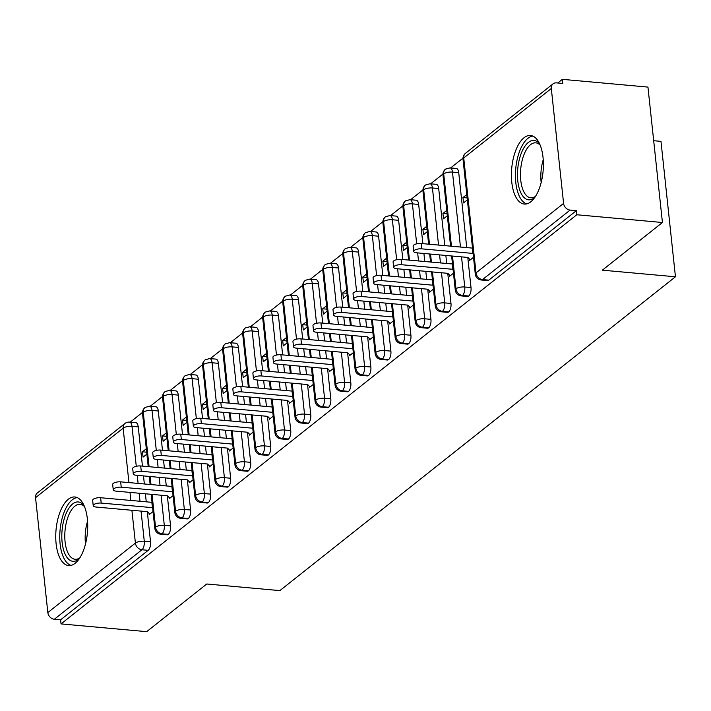 <?xml version="1.0" encoding="UTF-8"?>
<svg xmlns="http://www.w3.org/2000/svg" width="711" height="711" viewBox="0 0 711 711"><rect width="100%" height="100%" fill="white"/><g stroke="black" fill="none" stroke-linecap="round" stroke-linejoin="round"><path stroke-width="1.07" d="M530.824 201.791A34.43 15.758 95.2 0 1 524.3 204.075A34.43 15.758 95.2 0 1 511.413 175.386A34.43 15.758 95.2 0 1 523.989 137.774A34.43 15.758 95.2 0 1 530.513 135.49A34.43 15.758 95.2 0 1 543.4 164.179A34.43 15.758 95.2 0 1 530.824 201.791M75.153 563.281A34.43 15.758 95.2 0 1 68.629 565.574A34.43 15.758 95.2 0 1 55.742 536.876A34.43 15.758 95.2 0 1 68.309 499.264A34.43 15.758 95.2 0 1 74.833 496.98A34.43 15.758 95.2 0 1 87.729 525.669A34.43 15.758 95.2 0 1 75.153 563.281M562.339 79.339L562.774 83.445L556.517 82.876A6.621 5.395 51.6 0 0 553.06 83.845A6.621 5.395 51.6 0 0 551.309 88.502L563.592 203.399A6.621 5.395 51.6 0 0 570.115 210.083L576.372 210.652L576.808 214.758L662.43 222.507L647.952 87.089L562.339 79.339L557.735 82.983M462.985 158.153L450.658 167.929M442.953 174.044L430.626 183.82M422.929 189.935L410.603 199.711M402.897 205.826L390.57 215.602M382.865 221.716L370.538 231.493M362.832 237.598L350.514 247.384M342.809 253.489L330.482 263.274M322.776 269.38L310.449 279.156M302.744 285.271L290.417 295.047M282.72 301.162L270.393 310.938M262.688 317.053L250.361 326.829M242.655 332.944L230.328 342.72M222.632 348.825L210.305 358.611M202.599 364.716L190.272 374.501M182.567 380.607L170.24 390.392M162.543 396.498L150.217 406.274M142.511 412.389L130.184 422.174M653.685 140.707L660.981 141.365L675.45 276.783L279.867 590.61L206.759 583.998L146.67 631.661L61.048 623.911L60.604 619.814L148.19 550.332L141.933 549.772L54.356 619.245L60.604 619.814M54.356 619.245A6.621 5.395 -128.4 0 1 47.833 612.562L35.55 497.656A6.621 5.395 -128.4 0 1 37.301 492.999L124.878 423.525A6.621 5.395 -128.4 0 0 123.127 428.182L35.55 497.656M576.808 214.758L61.048 623.911M662.43 222.507L602.341 270.171L675.45 276.783M149.07 513.36L149.203 514.586L153.025 511.556M146.884 454.107L143.062 457.137L142.493 451.805L146.679 452.178M146.315 448.765L142.493 451.805M138.254 426.893L131.997 426.324A6.621 3.031 95.2 0 0 129.589 422.121L135.845 422.681A6.621 3.031 95.2 0 1 138.254 426.893L142.449 466.114M143.489 475.926L144.36 483.995M145.399 493.798L146.262 501.868M147.31 511.671L150.536 541.8A6.621 3.031 95.2 0 1 148.19 550.332M576.372 210.652L488.786 280.134A6.621 3.031 95.2 0 1 487.533 280.569L481.276 280.001A6.621 3.031 -84.8 0 0 482.538 279.565L488.786 280.134M458.728 172.657L452.472 172.089A6.621 3.031 95.2 0 0 450.063 167.876L456.32 168.445A6.621 3.031 95.2 0 1 458.728 172.657L466.736 247.632M467.785 257.435L471.011 287.564A6.621 3.031 95.2 0 1 468.762 296.016A6.621 3.031 95.2 0 1 467.509 296.46L461.252 295.892A6.621 3.031 -84.8 0 0 462.505 295.456L468.762 296.016M469.544 259.133L469.678 260.35L473.499 257.32M466.789 194.53L462.968 197.569L463.536 202.902L467.358 199.871M438.696 188.548L432.439 187.98A6.621 3.031 95.2 0 0 430.031 183.767L436.287 184.336A6.621 3.031 95.2 0 1 438.696 188.548L444.802 245.65M445.85 255.453L446.712 263.523M447.761 273.326L450.978 303.455A6.621 3.031 95.2 0 1 448.73 311.907A6.621 3.031 95.2 0 1 447.477 312.351L441.22 311.782A6.621 3.031 -84.8 0 0 442.473 311.347L448.73 311.907M449.512 275.015L449.645 276.241L453.467 273.211M446.757 210.42L442.935 213.451L443.504 218.792L447.326 215.753M418.663 204.439L412.416 203.87A6.621 3.031 95.2 0 0 410.007 199.658L416.264 200.226A6.621 3.031 95.2 0 1 418.663 204.439L422.858 243.66M423.907 253.463L424.769 261.541M425.818 271.344L426.68 279.414M427.729 289.217L430.946 319.346A6.621 3.031 95.2 0 1 428.697 327.798A6.621 3.031 95.2 0 1 427.444 328.242L421.188 327.673A6.621 3.031 -84.8 0 0 422.45 327.229L428.697 327.798M429.488 290.906L429.613 292.132L433.434 289.093M426.724 226.311L422.903 229.342L423.472 234.683L427.302 231.644M398.64 220.321L392.383 219.761A6.621 3.031 95.2 0 0 389.975 215.549L396.231 216.117A6.621 3.031 95.2 0 1 398.64 220.321L402.826 259.551M403.875 269.353L404.737 277.423M405.785 287.226L406.648 295.305M407.696 305.108L410.922 335.236A6.621 3.031 95.2 0 1 408.674 343.689A6.621 3.031 95.2 0 1 407.421 344.133L401.164 343.564A6.621 3.031 -84.8 0 0 402.417 343.12L408.674 343.689M409.456 306.796L409.589 308.023L413.411 304.983M406.701 242.202L402.879 245.233L403.448 250.565L407.27 247.535M378.608 236.212L372.351 235.652A6.621 3.031 95.2 0 0 369.942 231.439L376.199 231.999A6.621 3.031 95.2 0 1 378.608 236.212L382.802 275.441M383.851 285.244L384.713 293.314M385.762 303.117L386.624 311.196M387.673 320.999L390.89 351.118A6.621 3.031 95.2 0 1 388.641 359.579A6.621 3.031 95.2 0 1 387.388 360.015L381.132 359.455A6.621 3.031 -84.8 0 0 382.385 359.011L388.641 359.579M389.424 322.687L389.557 323.905L393.379 320.874M386.668 258.093L382.847 261.124L383.416 266.456L387.237 263.425M358.575 252.103L352.327 251.543A6.621 3.031 95.2 0 0 349.919 247.33L356.175 247.89A6.621 3.031 95.2 0 1 358.575 252.103L362.77 291.332M363.819 301.135L364.681 309.205M365.73 319.008L366.592 327.078M367.64 336.881L370.858 367.009A6.621 3.031 95.2 0 1 368.609 375.47A6.621 3.031 95.2 0 1 367.356 375.906L361.099 375.346A6.621 3.031 -84.8 0 0 362.352 374.901L368.609 375.47M369.391 338.578L369.524 339.796L373.346 336.765M366.636 273.984L362.814 277.014L363.383 282.347L367.214 279.316M338.552 267.994L332.295 267.425A6.621 3.031 95.2 0 0 329.886 263.221L336.143 263.781A6.621 3.031 95.2 0 1 338.552 267.994L342.738 307.223M343.786 317.026L344.648 325.096M345.697 334.899L346.559 342.969M347.608 352.772L350.825 382.9A6.621 3.031 95.2 0 1 348.586 391.361A6.621 3.031 95.2 0 1 347.324 391.797L341.076 391.228A6.621 3.031 -84.8 0 0 342.329 390.792L348.586 391.361M349.368 354.469L349.492 355.687L353.323 352.656M346.613 289.875L342.791 292.905L343.36 298.238L347.181 295.207M318.519 283.885L312.262 283.316A6.621 3.031 95.2 0 0 309.854 279.103L316.111 279.672A6.621 3.031 95.2 0 1 318.519 283.885L322.714 323.114M323.763 332.917L324.625 340.987M325.674 350.79L326.536 358.859M327.584 368.662L330.802 398.791A6.621 3.031 95.2 0 1 328.553 407.252A6.621 3.031 95.2 0 1 327.3 407.687L321.043 407.119A6.621 3.031 -84.8 0 0 322.296 406.683L328.553 407.252M329.335 370.36L329.469 371.577L333.29 368.547M326.58 305.757L322.758 308.796L323.327 314.129L327.149 311.098M298.487 299.775L292.239 299.207A6.621 3.031 95.2 0 0 289.83 294.994L296.078 295.563A6.621 3.031 95.2 0 1 298.487 299.775L302.682 339.005M303.73 348.808L304.592 356.878M305.641 366.68L306.503 374.75M307.552 384.553L310.769 414.682A6.621 3.031 95.2 0 1 308.521 423.134A6.621 3.031 95.2 0 1 307.268 423.578L301.011 423.009A6.621 3.031 -84.8 0 0 302.264 422.574L308.521 423.134M309.303 386.242L309.436 387.468L313.258 384.438M306.548 321.648L302.726 324.687L303.295 330.02L307.116 326.989M278.463 315.666L272.206 315.097A6.621 3.031 95.2 0 0 269.798 310.885L276.055 311.454A6.621 3.031 95.2 0 1 278.463 315.666L282.649 354.887M283.698 364.69L284.56 372.768M285.609 382.571L286.471 390.641M287.52 400.444L290.737 430.573A6.621 3.031 95.2 0 1 288.497 439.025A6.621 3.031 95.2 0 1 287.235 439.469L280.987 438.9A6.621 3.031 -84.8 0 0 282.24 438.465L288.497 439.025M289.279 402.133L289.404 403.359L293.234 400.329M286.524 337.538L282.694 340.569L283.271 345.91L287.093 342.871M258.431 331.557L252.174 330.988A6.621 3.031 95.2 0 0 249.765 326.776L256.022 327.344A6.621 3.031 95.2 0 1 258.431 331.557L262.626 370.778M263.674 380.581L264.536 388.65M265.585 398.462L266.447 406.532M267.487 416.335L270.713 446.464A6.621 3.031 95.2 0 1 268.465 454.916A6.621 3.031 95.2 0 1 267.212 455.36L260.955 454.791A6.621 3.031 -84.8 0 0 262.208 454.347L268.465 454.916M269.247 418.024L269.38 419.25L273.202 416.211M266.492 353.429L262.67 356.46L263.239 361.801L267.06 358.762M238.398 347.439L232.142 346.879A6.621 3.031 95.2 0 0 229.742 342.666L235.99 343.235A6.621 3.031 95.2 0 1 238.398 347.439L242.593 386.668M243.642 396.471L244.504 404.541M245.553 414.344L246.415 422.423M247.464 432.226L250.681 462.354A6.621 3.031 95.2 0 1 248.432 470.806A6.621 3.031 95.2 0 1 247.179 471.242L240.922 470.682A6.621 3.031 -84.8 0 0 242.175 470.238L248.432 470.806M249.214 433.914L249.348 435.141L253.169 432.101M246.459 369.32L242.638 372.351L243.206 377.683L247.028 374.653M218.375 363.33L212.118 362.77A6.621 3.031 95.2 0 0 209.709 358.557L215.966 359.117A6.621 3.031 95.2 0 1 218.375 363.33L222.561 402.559M223.609 412.362L224.472 420.432M225.52 430.235L226.382 438.305M227.431 448.117L230.648 478.236A6.621 3.031 95.2 0 1 228.409 486.697A6.621 3.031 95.2 0 1 227.147 487.133L220.899 486.573A6.621 3.031 -84.8 0 0 222.152 486.128L228.409 486.697M229.191 449.805L229.315 451.023L233.146 447.992M226.436 385.211L222.605 388.242L223.183 393.574L227.005 390.543M198.342 379.221L192.086 378.652A6.621 3.031 95.2 0 0 189.677 374.448L195.934 375.008A6.621 3.031 95.2 0 1 198.342 379.221L202.537 418.45M203.586 428.253L204.448 436.323M205.488 446.126L206.359 454.196M207.399 463.999L210.625 494.127A6.621 3.031 95.2 0 1 208.376 502.588A6.621 3.031 95.2 0 1 207.123 503.024L200.866 502.464A6.621 3.031 -84.8 0 0 202.12 502.019L208.376 502.588M209.158 465.696L209.292 466.914L213.113 463.883M206.403 401.102L202.582 404.132L203.15 409.465L206.972 406.434M178.31 395.112L172.053 394.543A6.621 3.031 95.2 0 0 169.653 390.33L175.901 390.899A6.621 3.031 95.2 0 1 178.31 395.112L182.505 434.341M183.554 444.144L184.416 452.214M185.464 462.017L186.326 470.087M187.375 479.889L190.592 510.018A6.621 3.031 95.2 0 1 188.344 518.479A6.621 3.031 95.2 0 1 187.091 518.914L180.834 518.346A6.621 3.031 -84.8 0 0 182.087 517.91L188.344 518.479M189.126 481.587L189.259 482.805L193.081 479.774M186.371 416.993L182.549 420.023L183.118 425.356L186.94 422.325M158.286 411.002L152.03 410.434A6.621 3.031 95.2 0 0 149.621 406.221L155.878 406.79A6.621 3.031 95.2 0 1 158.286 411.002L162.472 450.232M163.521 460.035L164.383 468.105M165.432 477.908L166.294 485.977M167.343 495.78L170.56 525.909A6.621 3.031 95.2 0 1 168.32 534.361A6.621 3.031 95.2 0 1 167.058 534.805L160.81 534.237A6.621 3.031 -84.8 0 0 162.064 533.801L168.32 534.361M169.102 497.478L169.227 498.695L173.057 495.665M166.347 432.875L162.517 435.914L163.095 441.247L166.916 438.216M152.038 494.394L155.54 527.109A6.621 5.395 51.6 0 0 162.064 533.801A6.621 3.031 -84.8 0 0 164.303 525.34L170.56 525.909M149.621 406.221L145.213 407.403A6.621 5.395 51.6 0 0 145.008 407.554A6.621 5.395 51.6 0 0 143.258 412.211L149.088 466.718M150.128 476.521L150.999 484.591M162.517 435.914L166.712 436.287M182.549 420.023L186.735 420.397M202.582 404.132L206.768 404.515M222.605 388.242L226.8 388.624M242.638 372.351L246.824 372.733M262.67 356.46L266.856 356.842M282.694 340.569L286.889 340.951M302.726 324.687L306.912 325.06M322.758 308.796L326.944 309.169M342.791 292.905L346.977 293.279M362.814 277.014L367 277.397M382.847 261.124L387.033 261.506M402.879 245.233L407.065 245.615M422.903 229.342L427.089 229.724M442.935 213.451L447.121 213.833M462.968 197.569L467.154 197.942M172.071 478.503L175.564 511.227A6.621 5.395 51.6 0 0 182.087 517.91A6.621 3.031 -84.8 0 0 184.336 509.449L190.592 510.018M169.653 390.33L165.236 391.512A6.621 5.395 51.6 0 0 165.041 391.663A6.621 5.395 51.6 0 0 163.29 396.32L169.111 450.827M170.16 460.63L171.022 468.7M192.103 462.621L195.596 495.336A6.621 5.395 51.6 0 0 202.12 502.019A6.621 3.031 -84.8 0 0 204.368 493.567L210.625 494.127M189.677 374.448L185.269 375.621A6.621 5.395 51.6 0 0 185.064 375.772A6.621 5.395 51.6 0 0 183.322 380.429L189.144 434.936M190.192 444.739L191.055 452.818M212.127 446.73L215.629 479.445A6.621 5.395 51.6 0 0 222.152 486.128A6.621 3.031 -84.8 0 0 224.4 477.676L230.648 478.236M209.709 358.557L205.301 359.73A6.621 5.395 51.6 0 0 205.097 359.89A6.621 5.395 51.6 0 0 203.346 364.547L209.176 419.046M210.225 428.857L211.087 436.927M232.159 430.839L235.661 463.554A6.621 5.395 51.6 0 0 242.175 470.238A6.621 3.031 -84.8 0 0 244.424 461.786L250.681 462.354M229.742 342.666L225.334 343.848A6.621 5.395 51.6 0 0 225.129 344A6.621 5.395 51.6 0 0 223.378 348.657L229.2 403.164M230.248 412.967L231.111 421.036M252.192 414.948L255.684 447.663A6.621 5.395 51.6 0 0 262.208 454.347A6.621 3.031 -84.8 0 0 264.456 445.895L270.713 446.464M249.765 326.776L245.357 327.958A6.621 5.395 51.6 0 0 245.153 328.109A6.621 5.395 51.6 0 0 243.411 332.766L249.232 387.273M250.281 397.076L251.143 405.146M272.215 399.058L275.717 431.773A6.621 5.395 51.6 0 0 282.24 438.465A6.621 3.031 -84.8 0 0 284.489 430.004L290.737 430.573M269.798 310.885L265.39 312.067A6.621 5.395 51.6 0 0 265.185 312.218A6.621 5.395 51.6 0 0 263.434 316.875L269.265 371.382M270.313 381.185L271.175 389.255M292.248 383.167L295.749 415.882A6.621 5.395 51.6 0 0 302.264 422.574A6.621 3.031 -84.8 0 0 304.512 414.113L310.769 414.682M289.83 294.994L285.422 296.176A6.621 5.395 51.6 0 0 285.218 296.327A6.621 5.395 51.6 0 0 283.467 300.984L289.288 355.491M290.337 365.294L291.199 373.364M312.28 367.276L315.773 400A6.621 5.395 51.6 0 0 322.296 406.683A6.621 3.031 -84.8 0 0 324.545 398.222L330.802 398.791M309.854 279.103L305.446 280.285A6.621 5.395 51.6 0 0 305.241 280.436A6.621 5.395 51.6 0 0 303.499 285.093L309.321 339.6M310.369 349.403L311.231 357.473M332.313 351.394L335.805 384.109A6.621 5.395 51.6 0 0 342.329 390.792A6.621 3.031 -84.8 0 0 344.577 382.34L350.825 382.9M329.886 263.221L325.478 264.394A6.621 5.395 51.6 0 0 325.274 264.545A6.621 5.395 51.6 0 0 323.523 269.202L329.353 323.709M330.402 333.512L331.264 341.582M352.336 335.503L355.838 368.218A6.621 5.395 51.6 0 0 362.352 374.901A6.621 3.031 -84.8 0 0 364.601 366.449L370.858 367.009M349.919 247.33L345.51 248.503A6.621 5.395 51.6 0 0 345.306 248.654A6.621 5.395 51.6 0 0 343.555 253.312L349.377 307.819M350.425 317.621L351.287 325.7M372.368 319.612L375.861 352.327A6.621 5.395 51.6 0 0 382.385 359.011A6.621 3.031 -84.8 0 0 384.633 350.559L390.89 351.118M369.942 231.439L365.534 232.613A6.621 5.395 51.6 0 0 365.33 232.773A6.621 5.395 51.6 0 0 363.588 237.43L369.409 291.928M370.458 301.74L371.32 309.809M392.401 303.721L395.894 336.436A6.621 5.395 51.6 0 0 402.417 343.12A6.621 3.031 -84.8 0 0 404.666 334.668L410.922 335.236M389.975 215.549L385.566 216.731A6.621 5.395 51.6 0 0 385.362 216.882A6.621 5.395 51.6 0 0 383.611 221.539L389.441 276.046M390.49 285.849L391.352 293.919M412.424 287.831L415.926 320.545A6.621 5.395 51.6 0 0 422.45 327.229A6.621 3.031 -84.8 0 0 424.689 318.777L430.946 319.346M410.007 199.658L405.599 200.84A6.621 5.395 51.6 0 0 405.394 200.991A6.621 5.395 51.6 0 0 403.644 205.648L409.465 260.155M410.514 269.958L411.376 278.028M432.457 271.94L435.95 304.655A6.621 5.395 51.6 0 0 442.473 311.347A6.621 3.031 -84.8 0 0 444.722 302.886L450.978 303.455M430.031 183.767L425.622 184.949A6.621 5.395 51.6 0 0 425.418 185.1A6.621 5.395 51.6 0 0 423.676 189.757L429.497 244.264M430.546 254.067L431.408 262.137M452.489 256.049L455.982 288.764A6.621 5.395 51.6 0 0 462.505 295.456A6.621 3.031 -84.8 0 0 464.754 286.995L471.011 287.564M450.063 167.876L445.655 169.058A6.621 5.395 51.6 0 0 445.45 169.209A6.621 5.395 51.6 0 0 443.7 173.866L451.441 246.246M93.221 505.645L92.652 500.313A5.519 1.955 -6.1 0 1 100.642 497.736L101.211 503.077A5.519 1.955 173.9 0 0 93.221 505.645A5.519 1.955 173.9 0 0 96.198 507.05L147.417 511.68L149.799 514.106M100.642 497.736L152.038 502.339M101.211 503.077L152.607 507.672M152.43 507.707L151.852 502.375M113.245 489.755L112.676 484.422A5.519 1.955 -6.1 0 1 120.666 481.854L121.234 487.186A5.519 1.955 173.9 0 0 113.245 489.755A5.519 1.955 173.9 0 0 116.231 491.159L167.449 495.789L169.831 498.215M120.666 481.854L172.071 486.448M121.234 487.186L172.64 491.781M172.453 491.816L171.884 486.484M133.277 473.864L132.708 468.531A5.519 1.955 -6.1 0 1 140.698 465.963L141.267 471.295A5.519 1.955 173.9 0 0 133.277 473.864A5.519 1.955 173.9 0 0 136.263 475.268L187.473 479.898L189.864 482.334M140.698 465.963L192.094 470.558M141.267 471.295L192.672 475.89M192.485 475.926L191.917 470.593M153.309 457.982L152.741 452.64A5.519 1.955 -6.1 0 1 160.73 450.072L161.299 455.404A5.519 1.955 173.9 0 0 153.309 457.982A5.519 1.955 173.9 0 0 156.287 459.377L207.505 464.007L209.887 466.443M160.73 450.072L212.127 454.667M161.299 455.404L212.696 459.999M212.518 460.035L211.94 454.702M173.333 442.091L172.764 436.75A5.519 1.955 -6.1 0 1 180.754 434.181L181.332 439.514A5.519 1.955 173.9 0 0 173.333 442.091A5.519 1.955 173.9 0 0 176.319 443.486L227.538 448.126L229.92 450.552M180.754 434.181L232.159 438.776M181.332 439.514L232.728 444.108M232.541 444.153L231.973 438.811M79.179 558.846A29.8 13.633 95.2 0 1 78.601 559.326A29.8 13.633 95.2 0 1 62.124 542.351A29.8 13.633 95.2 0 1 72.682 503.93A29.8 13.633 95.2 0 1 84.005 505.494M84.493 506.632A27.596 12.62 -84.8 0 0 80.085 504.33A27.596 12.62 -84.8 0 0 74.859 506.161A27.596 12.62 -84.8 0 0 64.781 536.298A27.596 12.62 -84.8 0 0 75.108 559.281A27.596 12.62 -84.8 0 0 79.863 557.815M77.161 497.584A34.217 15.651 -84.8 0 0 72.246 499.824A34.217 15.651 -84.8 0 0 59.768 535.516A34.217 15.651 -84.8 0 0 71.02 565.396M534.85 197.356A29.8 13.633 95.2 0 1 534.281 197.836A29.8 13.633 95.2 0 1 517.795 180.861A29.8 13.633 95.2 0 1 528.353 142.44A29.8 13.633 95.2 0 1 539.685 144.004M540.164 145.142A27.596 12.62 -84.8 0 0 535.756 142.84A27.596 12.62 -84.8 0 0 530.53 144.671A27.596 12.62 -84.8 0 0 520.461 174.808A27.596 12.62 -84.8 0 0 530.788 197.791A27.596 12.62 -84.8 0 0 535.534 196.325M532.832 136.094A34.217 15.651 -84.8 0 0 527.918 138.334A34.217 15.651 -84.8 0 0 515.439 174.026A34.217 15.651 -84.8 0 0 526.7 203.906M193.365 426.2L192.797 420.868A5.519 1.955 -6.1 0 1 200.786 418.29L201.355 423.623A5.519 1.955 173.9 0 0 193.365 426.2A5.519 1.955 173.9 0 0 196.352 427.595L247.57 432.235L249.952 434.661M200.786 418.29L252.183 422.885M201.355 423.623L252.76 428.218M252.574 428.262L252.005 422.921M213.398 410.309L212.829 404.977A5.519 1.955 -6.1 0 1 220.819 402.399L221.388 407.732A5.519 1.955 173.9 0 0 213.398 410.309A5.519 1.955 173.9 0 0 216.375 411.705L267.594 416.344L269.976 418.77M220.819 402.399L272.215 406.994M221.388 407.732L272.784 412.336M272.606 412.371L272.029 407.039M233.421 394.418L232.853 389.086A5.519 1.955 -6.1 0 1 240.842 386.508L241.42 391.85A5.519 1.955 173.9 0 0 233.421 394.418A5.519 1.955 173.9 0 0 236.407 395.823L287.626 400.453L290.008 402.879M240.842 386.508L292.248 391.103M241.42 391.85L292.816 396.445M292.63 396.48L292.061 391.148M253.454 378.528L252.885 373.195A5.519 1.955 -6.1 0 1 260.875 370.618L261.444 375.959A5.519 1.955 173.9 0 0 253.454 378.528A5.519 1.955 173.9 0 0 256.44 379.932L307.659 384.562L310.04 386.988M260.875 370.618L312.271 375.221M261.444 375.959L312.849 380.554M312.662 380.589L312.093 375.257M273.486 362.637L272.917 357.304A5.519 1.955 -6.1 0 1 280.907 354.736L281.476 360.068A5.519 1.955 173.9 0 0 273.486 362.637A5.519 1.955 173.9 0 0 276.472 364.041L327.682 368.671L330.064 371.098M280.907 354.736L332.304 359.331M281.476 360.068L332.872 364.663M332.695 364.699L332.126 359.366M293.519 346.746L292.941 341.413A5.519 1.955 -6.1 0 1 300.931 338.845L301.508 344.177A5.519 1.955 173.9 0 0 293.519 346.746A5.519 1.955 173.9 0 0 296.496 348.15L347.715 352.78L350.096 355.216M300.931 338.845L352.336 343.44M301.508 344.177L352.905 348.772M352.718 348.808L352.149 343.475M313.542 330.864L312.973 325.522A5.519 1.955 -6.1 0 1 320.963 322.954L321.532 328.286A5.519 1.955 173.9 0 0 313.542 330.864A5.519 1.955 173.9 0 0 316.528 332.259L367.747 336.89L370.129 339.325M320.963 322.954L372.36 327.549M321.532 328.286L372.937 332.881M372.751 332.926L372.182 327.584M333.575 314.973L333.006 309.632A5.519 1.955 -6.1 0 1 340.996 307.063L341.564 312.396A5.519 1.955 173.9 0 0 333.575 314.973A5.519 1.955 173.9 0 0 336.561 316.368L387.771 321.008L390.152 323.434M340.996 307.063L392.392 311.658M341.564 312.396L392.961 316.99M392.783 317.035L392.214 311.694M353.607 299.082L353.029 293.75A5.519 1.955 -6.1 0 1 361.028 291.172L361.597 296.505A5.519 1.955 173.9 0 0 353.607 299.082A5.519 1.955 173.9 0 0 356.584 300.477L407.803 305.117L410.185 307.543M361.028 291.172L412.424 295.767M361.597 296.505L412.993 301.1M412.807 301.144L412.238 295.812M373.63 283.191L373.062 277.859A5.519 1.955 -6.1 0 1 381.052 275.281L381.62 280.614A5.519 1.955 173.9 0 0 373.63 283.191A5.519 1.955 173.9 0 0 376.617 284.587L427.835 289.226L430.217 291.652M381.052 275.281L432.457 279.876M381.62 280.614L433.026 285.218M432.839 285.253L432.27 279.921M393.663 267.3L393.094 261.968A5.519 1.955 -6.1 0 1 401.084 259.391L401.653 264.732A5.519 1.955 173.9 0 0 393.663 267.3A5.519 1.955 173.9 0 0 396.649 268.705L447.859 273.335L450.241 275.761M401.084 259.391L452.48 263.985M401.653 264.732L453.049 269.327M452.871 269.362L452.303 264.03M413.695 251.41L413.118 246.077A5.519 1.955 -6.1 0 1 421.116 243.509L421.685 248.841A5.519 1.955 173.9 0 0 413.695 251.41A5.519 1.955 173.9 0 0 416.673 252.814L467.891 257.444L470.273 259.87M421.116 243.509L472.513 248.103M421.685 248.841L473.082 253.436M472.895 253.471L472.326 248.139M47.833 612.562L135.41 543.08L131.899 510.276M130.86 500.473L129.989 492.403M128.949 482.6L123.127 428.182A6.621 2.355 -6.1 0 1 131.997 426.324L136.272 466.283M141.062 511.102L144.28 541.231A6.621 3.031 -84.8 0 1 141.933 549.772A6.621 5.395 -128.4 0 1 135.41 543.08A6.621 2.355 -6.1 0 1 144.28 541.231L150.536 541.8M551.309 88.502L463.732 157.975L476.015 272.882L563.592 203.399M570.115 210.083L482.538 279.565A6.621 5.395 51.6 0 1 476.015 272.882A6.621 2.355 -6.1 0 0 475.295 274.108A6.621 6.621 0 0 0 481.276 280.001M553.06 83.845L465.483 153.318A6.621 5.395 51.6 0 0 463.732 157.975A6.621 2.355 -6.1 0 0 463.012 159.211L475.295 274.108M137.241 475.357L138.103 483.427M139.152 493.23L140.014 501.299M160.81 534.237A6.621 6.621 0 0 1 154.82 528.344A6.621 2.355 -6.1 0 1 155.54 527.109A6.621 2.355 -6.1 0 1 164.303 525.34L161.086 495.212M148.226 466.638L142.538 413.447A6.621 2.355 -6.1 0 1 143.258 412.211A6.621 2.355 -6.1 0 1 152.021 410.443L156.296 450.392M157.264 459.466L158.126 467.536M159.175 477.339L160.037 485.409M168.249 450.747L162.57 397.556A6.621 2.355 -6.1 0 1 163.29 396.32A6.621 2.355 -6.1 0 1 172.053 394.552L176.328 434.501M177.297 443.575L178.159 451.645M179.208 461.448L180.07 469.518M181.118 479.33L184.336 509.449A6.621 2.355 -6.1 0 0 175.564 511.227A6.621 2.355 -6.1 0 0 174.844 512.462A6.621 6.621 0 0 0 180.834 518.346M188.282 434.865L182.603 381.665A6.621 2.355 -6.1 0 1 183.322 380.429A6.621 2.355 -6.1 0 1 192.086 378.661L196.352 418.61M197.32 427.684L198.182 435.754M199.231 445.557L200.093 453.636M201.142 463.439L204.359 493.558A6.621 2.355 -6.1 0 0 195.596 495.336A6.621 2.355 -6.1 0 0 194.876 496.571A6.621 6.621 0 0 0 200.866 502.464M208.314 418.975L202.626 365.774A6.621 2.355 -6.1 0 1 203.346 364.547A6.621 2.355 -6.1 0 1 212.109 362.77L216.384 402.719M217.353 411.793L218.215 419.872M219.264 429.675L220.126 437.745M221.174 447.548L224.392 477.668A6.621 2.355 -6.1 0 0 215.629 479.445A6.621 2.355 -6.1 0 0 214.909 480.68A6.621 6.621 0 0 0 220.899 486.573M228.347 403.084L222.659 349.892A6.621 2.355 -6.1 0 1 223.378 348.657A6.621 2.355 -6.1 0 1 232.142 346.879L236.416 386.837M237.385 395.903L238.247 403.981M239.296 413.784L240.158 421.854M241.207 431.657L244.424 461.777A6.621 2.355 -6.1 0 0 235.661 463.554A6.621 2.355 -6.1 0 0 234.941 464.79A6.621 6.621 0 0 0 240.922 470.682M248.37 387.193L242.691 334.001A6.621 2.355 -6.1 0 1 243.411 332.766A6.621 2.355 -6.1 0 1 252.174 330.988L256.44 370.946M257.409 380.021L258.271 388.09M259.319 397.893L260.182 405.963M261.23 415.766L264.448 445.895A6.621 2.355 -6.1 0 0 255.684 447.663A6.621 2.355 -6.1 0 0 254.965 448.899A6.621 6.621 0 0 0 260.955 454.791M268.403 371.302L262.715 318.11A6.621 2.355 -6.1 0 1 263.434 316.875A6.621 2.355 -6.1 0 1 272.206 315.097L276.472 355.056M277.441 364.13L278.303 372.2M279.352 382.003L280.214 390.072M281.263 399.875L284.48 430.004A6.621 2.355 -6.1 0 0 275.717 431.773A6.621 2.355 -6.1 0 0 274.997 433.008A6.621 6.621 0 0 0 280.987 438.9M288.435 355.411L282.747 302.219A6.621 2.355 -6.1 0 1 283.467 300.984A6.621 2.355 -6.1 0 1 292.23 299.207L296.505 339.165M297.474 348.239L298.336 356.309M299.384 366.112L300.246 374.182M301.295 383.984L304.512 414.113A6.621 2.355 -6.1 0 0 295.749 415.882A6.621 2.355 -6.1 0 0 295.029 417.117A6.621 6.621 0 0 0 301.011 423.009M308.458 339.52L302.779 286.329A6.621 2.355 -6.1 0 1 303.499 285.093A6.621 2.355 -6.1 0 1 312.262 283.325L316.528 323.274M317.497 332.348L318.359 340.418M319.408 350.221L320.27 358.291M321.319 368.094L324.545 398.222A6.621 2.355 -6.1 0 0 315.773 400A6.621 2.355 -6.1 0 0 315.053 401.226A6.621 6.621 0 0 0 321.043 407.119M328.491 323.629L322.803 270.438A6.621 2.355 -6.1 0 1 323.523 269.202A6.621 2.355 -6.1 0 1 332.295 267.434L336.561 307.383M337.529 316.457L338.392 324.527M339.44 334.33L340.302 342.409M341.351 352.212L344.568 382.331A6.621 2.355 -6.1 0 0 335.805 384.109A6.621 2.355 -6.1 0 0 335.085 385.344A6.621 6.621 0 0 0 341.076 391.228M352.327 251.543L356.593 291.492M357.562 300.566L358.424 308.636M359.473 318.439L360.335 326.518M361.384 336.321L364.601 366.441A6.621 2.355 -6.1 0 0 355.838 368.218A6.621 2.355 -6.1 0 0 355.118 369.453A6.621 6.621 0 0 0 361.099 375.346M368.547 291.857L362.868 238.656A6.621 2.355 -6.1 0 1 363.588 237.43A6.621 2.355 -6.1 0 1 372.351 235.652L376.617 275.61M377.585 284.676L378.456 292.754M379.496 302.557L380.358 310.627M381.407 320.43L384.633 350.55A6.621 2.355 -6.1 0 0 375.861 352.327A6.621 2.355 -6.1 0 0 375.141 353.563A6.621 6.621 0 0 0 381.132 359.455M388.579 275.966L382.891 222.774A6.621 2.355 -6.1 0 1 383.611 221.539A6.621 2.355 -6.1 0 1 392.383 219.761L396.649 259.719M397.618 268.794L398.48 276.863M399.529 286.666L400.391 294.736M401.439 304.539L404.657 334.659A6.621 2.355 -6.1 0 0 395.894 336.436A6.621 2.355 -6.1 0 0 395.174 337.672A6.621 6.621 0 0 0 401.164 343.564M408.612 260.075L402.924 206.883A6.621 2.355 -6.1 0 1 403.644 205.648A6.621 2.355 -6.1 0 1 412.407 203.87L416.682 243.829M417.65 252.903L418.512 260.973M419.561 270.775L420.423 278.845M421.472 288.648L424.689 318.777A6.621 2.355 -6.1 0 0 415.926 320.545A6.621 2.355 -6.1 0 0 415.206 321.781A6.621 6.621 0 0 0 421.188 327.673M428.635 244.184L422.956 190.992A6.621 2.355 -6.1 0 1 423.676 189.757A6.621 2.355 -6.1 0 1 432.439 187.98L438.545 245.082M439.585 254.885L440.447 262.954M441.495 272.757L444.722 302.886A6.621 2.355 -6.1 0 0 435.95 304.655A6.621 2.355 -6.1 0 0 435.23 305.89A6.621 6.621 0 0 0 441.22 311.782M450.578 246.166L442.98 175.102A6.621 2.355 -6.1 0 1 443.7 173.866A6.621 2.355 -6.1 0 1 452.472 172.098L460.479 247.064M461.528 256.867L464.754 286.995M348.523 307.747L342.835 254.547A6.621 2.355 -6.1 0 1 343.555 253.312A6.621 2.355 -6.1 0 1 352.318 251.543M461.252 295.892A6.621 6.621 0 0 1 455.262 289.999A6.621 2.355 -6.1 0 1 455.982 288.764A6.621 2.355 -6.1 0 1 464.745 286.995M85.498 544.022A27.596 12.62 95.2 0 1 87.56 521.207M541.169 182.531A27.596 12.62 95.2 0 1 543.24 159.717M154.82 528.344L151.185 494.323M150.137 484.52L149.274 476.441M145.008 407.554A6.621 6.621 0 0 0 142.538 413.447M129.589 422.121A6.621 6.621 0 0 0 124.878 423.525M174.844 512.462L171.209 478.432M170.16 468.629L169.298 460.55M165.041 391.663A6.621 6.621 0 0 0 162.57 397.556M194.876 496.571L191.241 462.541M190.192 452.738L189.33 444.668M185.064 375.772A6.621 6.621 0 0 0 182.603 381.665M214.909 480.68L211.274 446.65M210.225 436.847L209.363 428.777M205.097 359.89A6.621 6.621 0 0 0 202.626 365.774M234.941 464.79L231.297 430.759M230.248 420.956L229.386 412.887M225.129 344A6.621 6.621 0 0 0 222.659 349.892M254.965 448.899L251.33 414.869M250.281 405.066L249.419 396.996M245.153 328.109A6.621 6.621 0 0 0 242.691 334.001M274.997 433.008L271.362 398.978M270.313 389.175L269.451 381.105M265.185 312.218A6.621 6.621 0 0 0 262.715 318.11M295.029 417.117L291.386 383.096M290.337 373.284L289.475 365.214M285.218 296.327A6.621 6.621 0 0 0 282.747 302.219M315.053 401.226L311.418 367.205M310.369 357.402L309.507 349.323M305.241 280.436A6.621 6.621 0 0 0 302.779 286.329M335.085 385.344L331.45 351.314M330.402 341.511L329.54 333.441M325.274 264.545A6.621 6.621 0 0 0 322.803 270.438M355.118 369.453L351.474 335.423M350.434 325.62L349.563 317.55M345.306 248.654A6.621 6.621 0 0 0 342.835 254.547M375.141 353.563L371.506 319.532M370.458 309.729L369.596 301.66M365.33 232.773A6.621 6.621 0 0 0 362.868 238.656M395.174 337.672L391.539 303.641M390.49 293.839L389.628 285.769M385.362 216.882A6.621 6.621 0 0 0 382.891 222.774M415.206 321.781L411.562 287.751M410.523 277.948L409.66 269.878M405.394 200.991A6.621 6.621 0 0 0 402.924 206.883M435.23 305.89L431.595 271.86M430.546 262.057L429.684 253.987M425.418 185.1A6.621 6.621 0 0 0 422.956 190.992M455.262 289.999L451.627 255.978M445.45 169.209A6.621 6.621 0 0 0 442.98 175.102M465.483 153.318A6.621 6.621 0 0 0 463.012 159.211"/></g></svg>
